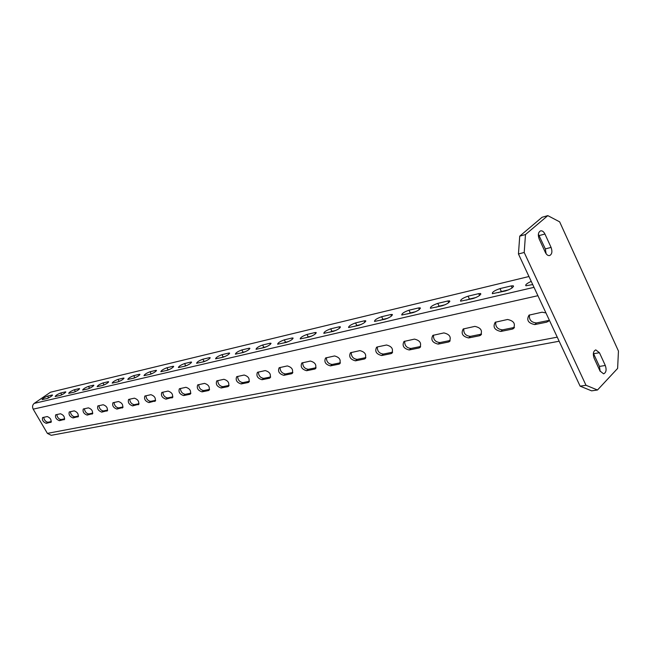 <?xml version="1.0" encoding="UTF-8"?>
<svg xmlns="http://www.w3.org/2000/svg" width="651" height="651" viewBox="0 0 651 651"><rect width="100%" height="100%" fill="white"/><g stroke="black" fill="none" stroke-linecap="round" stroke-linejoin="round"><path stroke-width="0.98" d="M546.099 253.719L545.326 248.91L538.377 234.205M539.174 238.99C537.734 234.897 538.206 232.187 540.582 230.861C542.267 230.568 543.715 231.626 544.936 234.018L551.08 247.413C552.52 251.538 552.032 254.256 549.623 255.558C547.979 255.819 546.563 254.785 545.375 252.45L539.174 238.99M580.114 386.157L586.006 385.286L597.496 389.998L591.613 390.844L580.114 386.157L518.448 253.98L519.734 236.142L542.08 217.271L547.808 215.627L525.479 234.555L524.21 252.474L518.448 253.98M600.181 371.347L599.441 366.415L593.378 353.281M586.006 385.286L524.21 252.474M519.734 236.142L525.479 234.555M597.496 389.998L617.62 368.417L618.45 351.044L559.657 221.853L547.808 215.627M605.3 365.48C606.732 369.817 606.171 372.608 603.615 373.837L600.035 371.037L594.127 358.237C592.703 353.916 593.248 351.133 595.779 349.888L599.449 352.728L605.3 365.48L599.441 366.415M559.152 341.23L51.217 435.316L47.377 433.379L33.193 409.145C32.102 406.826 32.444 404.906 34.218 403.384L50.501 392.219L528.962 276.52M531.232 281.387C526.854 283.388 525.088 284.853 525.927 285.789L532.713 284.56M513.549 286.424L513.257 285.789C513.639 287.319 511.076 289.036 505.567 290.932L492.376 293.691C492.026 292.169 494.565 290.476 499.976 288.596L511.23 285.919L512.158 287.88M513.257 285.789L511.23 285.919M480.853 294.106L480.576 293.528C480.869 295.033 478.355 296.718 473.033 298.565L460.582 301.177C460.33 299.68 462.82 298.012 468.053 296.181L478.721 293.65L479.592 295.473M480.576 293.528L478.721 293.65M449.857 301.397L449.597 300.868C449.8 302.357 447.335 304.001 442.192 305.799L430.425 308.273C430.262 306.8 432.703 305.164 437.765 303.382L447.888 300.974L448.71 302.666M449.597 300.868L447.888 300.974M420.424 308.314L420.188 307.833C420.31 309.298 417.885 310.909 412.913 312.675L401.781 315.019C401.691 313.562 404.092 311.959 408.991 310.218L418.609 307.931L419.382 309.51M420.188 307.833L418.609 307.931M392.455 314.897L392.236 314.466C392.284 315.906 389.9 317.485 385.083 319.202L374.528 321.431C374.512 319.999 376.872 318.429 381.616 316.72L390.771 314.547L391.503 316.012M392.236 314.466L390.771 314.547M365.829 321.163L365.626 320.764C365.61 322.188 363.266 323.734 358.595 325.419L348.578 327.534C348.627 326.118 350.946 324.58 355.552 322.92L364.275 320.845L364.959 322.204M365.626 320.764L364.275 320.845M340.457 327.136L340.27 326.778C340.188 328.177 337.885 329.699 333.353 331.343L323.832 333.353C323.946 331.961 326.232 330.456 330.7 328.828L339.016 326.851L339.667 328.12M340.27 326.778L339.016 326.851M316.256 332.84L316.085 332.515C315.947 333.89 313.676 335.379 309.274 336.99L300.217 338.911C300.38 337.543 302.634 336.054 306.971 334.468L314.913 332.58L315.532 333.76M316.085 332.515L314.913 332.58M293.137 338.292L292.983 337.991C292.787 339.342 290.549 340.815 286.277 342.385L277.651 344.216C277.863 342.865 280.085 341.409 284.3 339.855L291.892 338.048L292.47 339.147M292.983 337.991L291.892 338.048M271.044 343.5L270.897 343.223C270.653 344.566 268.448 346.006 264.298 347.544L256.063 349.294C256.323 347.968 258.512 346.535 262.613 345.006L269.88 343.28L270.425 344.306M270.897 343.223L269.88 343.28M249.894 348.488L249.756 348.236C249.471 349.554 247.299 350.97 243.254 352.484L235.393 354.16C235.703 352.842 237.859 351.434 241.855 349.937L248.812 348.285L249.325 349.245M249.756 348.236L248.812 348.285M229.64 353.273L229.51 353.037C229.185 354.339 227.044 355.731 223.106 357.212L215.595 358.815C215.945 357.521 218.061 356.138 221.958 354.665L228.631 353.086L229.111 353.981M229.51 353.037L228.631 353.086M210.216 357.855L210.102 357.643C209.728 358.921 207.62 360.288 203.787 361.744L196.594 363.282C196.984 362.005 199.076 360.646 202.868 359.206L209.272 357.684L209.728 358.522M210.102 357.643L209.272 357.684M191.581 362.257L191.475 362.054C191.069 363.323 188.993 364.666 185.25 366.098L178.366 367.571C178.789 366.31 180.848 364.975 184.55 363.559L190.694 362.094L191.125 362.884M191.475 362.054L190.694 362.094M173.687 366.48L173.581 366.301C173.142 367.546 171.099 368.873 167.445 370.273L160.846 371.688C161.302 370.443 163.336 369.133 166.949 367.742L172.857 366.334L173.264 367.083M173.581 366.301L172.857 366.334M156.484 370.549L156.386 370.378C155.915 371.607 153.896 372.909 150.332 374.284L144.001 375.643C144.481 374.423 146.491 373.129 150.023 371.762L155.703 370.411L156.085 371.111M156.386 370.378L155.703 370.411M139.932 374.455L139.851 374.301C139.347 375.513 137.353 376.799 133.87 378.15L127.791 379.46C128.304 378.247 130.29 376.978 133.732 375.635L139.2 374.333L139.566 374.992M139.851 374.301L139.2 374.333M124.007 378.223L123.926 378.085C123.397 379.281 121.428 380.542 118.026 381.868L112.184 383.122C112.721 381.934 114.682 380.68 118.051 379.362L123.316 378.109L123.666 378.727M123.926 378.085L123.316 378.109M108.66 381.852L108.587 381.722C108.033 382.902 106.097 384.139 102.76 385.449L97.145 386.661C97.707 385.482 99.636 384.253 102.939 382.951L108.009 381.746L108.343 382.324M108.587 381.722L108.009 381.746M93.874 385.351L93.801 385.229C93.223 386.393 91.311 387.614 88.048 388.899L82.644 390.071C83.23 388.907 85.135 387.695 88.365 386.417L93.256 385.254L93.573 385.799M93.801 385.229L93.256 385.254M79.601 388.728L79.536 388.614C78.942 389.762 77.046 390.966 73.864 392.227L68.656 393.359C69.258 392.211 71.138 391.015 74.304 389.762L79.023 388.639L79.324 389.152M79.536 388.614L79.023 388.639M65.832 391.983L65.767 391.878C65.157 393.017 63.285 394.205 60.161 395.442L55.148 396.532C55.766 395.401 57.63 394.221 60.722 392.984L65.287 391.902L65.564 392.39M65.767 391.878L65.287 391.902M52.528 395.133L52.471 395.035C51.836 396.15 49.997 397.322 46.937 398.55L42.095 399.6C42.738 398.485 44.577 397.313 47.604 396.101L52.015 395.051L52.283 395.515M52.471 395.035L52.015 395.051M545.945 312.919L542.08 312.203L529.019 315.149C526.252 320.056 528.164 323.197 534.756 324.58L546.734 322.155L548.467 320.512L536.489 322.945C531.24 322.465 528.905 319.787 529.483 314.921M549.298 320.113L546.734 322.155M512.134 329.154L513.216 328.747C515.852 323.929 513.956 320.845 507.544 319.486L495.216 322.261C492.636 326.997 494.491 330.057 500.806 331.44L512.134 329.154L513.875 327.543L502.548 329.845C497.527 329.341 495.265 326.729 495.761 322.009M479.388 335.77L480.373 335.403C482.839 330.757 480.999 327.746 474.856 326.379L463.203 328.991C460.786 333.572 462.601 336.551 468.647 337.942L479.388 335.77L481.138 334.191L470.396 336.372C465.603 335.859 463.406 333.304 463.813 328.722M448.344 342.052L449.255 341.71C451.558 337.218 449.76 334.288 443.868 332.913L432.842 335.379C430.58 339.806 432.354 342.719 438.156 344.11L448.344 342.052L450.093 340.497L439.905 342.572C435.324 342.044 433.192 339.553 433.509 335.102M418.878 348.008L419.716 347.691C421.872 343.354 420.123 340.489 414.459 339.114L404.011 341.45C401.895 345.73 403.62 348.57 409.194 349.969L418.878 348.008L420.627 346.487L410.944 348.456C406.558 347.919 404.491 345.494 404.727 341.165M377.32 346.95L376.587 347.227C374.61 351.369 376.294 354.136 381.657 355.536L390.869 353.672L392.618 352.183L383.406 354.054C379.207 353.509 377.189 351.141 377.352 346.942L386.507 345.006C391.951 346.389 393.66 349.18 391.642 353.379L390.869 353.672M364.21 359.059L364.926 358.791C366.814 354.722 365.146 351.996 359.905 350.62L350.482 352.72C348.627 356.74 350.279 359.442 355.438 360.833L364.21 359.059L365.87 357.668M338.813 364.194L339.472 363.95C341.246 359.995 339.61 357.334 334.565 355.959L325.59 357.96C323.856 361.858 325.467 364.503 330.448 365.886L338.813 364.194L340.343 362.933M314.579 369.101L315.198 368.865C316.858 365.032 315.255 362.428 310.389 361.061L301.844 362.957C300.209 366.741 301.795 369.329 306.597 370.712L314.579 369.101L316.004 367.945M291.436 373.772L292.014 373.56C293.568 369.841 292.006 367.294 287.311 365.927L279.149 367.742C277.627 371.412 279.173 373.943 283.812 375.318L291.436 373.772L292.755 372.722M269.319 378.247L269.856 378.052C271.312 374.431 269.774 371.941 265.242 370.582L257.454 372.307C256.022 375.879 257.544 378.353 262.019 379.72L269.319 378.247L270.539 377.279M248.153 382.528L248.649 382.34C250.025 378.825 248.511 376.384 244.133 375.033L236.687 376.685C235.336 380.16 236.834 382.576 241.163 383.944L248.153 382.528L249.292 381.641M227.874 386.629L228.346 386.45C229.632 383.032 228.151 380.648 223.911 379.297L216.783 380.876C215.522 384.253 216.986 386.621 221.177 387.98L227.874 386.629L228.94 385.807M208.442 390.559L208.881 390.397C210.086 387.06 208.629 384.725 204.528 383.382L197.701 384.896C196.521 388.183 197.953 390.51 202.013 391.853L208.442 390.559L209.427 389.803M189.791 394.327L190.206 394.172C191.329 390.925 189.905 388.639 185.926 387.304L179.383 388.753C178.276 391.959 179.684 394.237 183.623 395.572L189.791 394.327L190.719 393.627M171.88 397.948L172.271 397.81C173.329 394.644 171.921 392.398 168.064 391.072L161.79 392.455C160.748 395.588 162.14 397.818 165.948 399.144L172.743 397.297M154.669 401.431L155.028 401.293C156.02 398.209 154.645 396.003 150.902 394.693L144.872 396.02C143.895 399.071 145.263 401.26 148.965 402.587L155.475 400.829M138.11 404.776L138.451 404.653C139.379 401.634 138.028 399.478 134.391 398.176L128.597 399.445C127.686 402.432 129.028 404.572 132.625 405.89L138.866 404.214M122.176 407.998L122.494 407.884C123.364 404.938 122.038 402.823 118.506 401.521L112.932 402.749C112.078 405.663 113.396 407.762 116.887 409.072L122.884 407.477M106.821 411.106L107.13 410.993C107.944 408.12 106.634 406.037 103.2 404.751L97.837 405.931C97.032 408.771 98.334 410.838 101.727 412.132L107.496 410.618M92.027 414.093L92.312 413.987C93.077 411.18 91.791 409.137 88.446 407.86L83.279 408.999C82.531 411.774 83.808 413.808 87.112 415.086L92.654 413.637M77.754 416.982L78.022 416.884C78.738 414.134 77.469 412.132 74.222 410.862L69.242 411.953C68.534 414.671 69.795 416.664 73.01 417.942L78.348 416.559M63.977 419.765L64.237 419.675C64.905 416.99 63.652 415.012 60.486 413.759L55.685 414.809C55.026 417.47 56.263 419.431 59.404 420.692L64.539 419.366M50.672 422.458L50.916 422.369C51.543 419.74 50.314 417.804 47.23 416.55L42.592 417.568C41.973 420.172 43.194 422.1 46.254 423.353L51.201 422.084M549.232 320.276L548.467 320.512M514.461 327.372L513.875 327.543M481.553 334.077L481.138 334.191M355.438 360.833L357.179 359.385L365.895 357.611M357.179 359.385C353.159 358.839 351.198 356.52 351.288 352.435M330.448 365.886L332.181 364.462L340.4 362.794M332.181 364.462C328.324 363.917 326.411 361.655 326.436 357.676M306.597 370.712L308.322 369.312L316.077 367.734M308.322 369.312C304.627 368.767 302.756 366.554 302.715 362.68M283.812 375.318L285.529 373.943L292.852 372.453M285.529 373.943C281.973 373.397 280.15 371.233 280.06 367.457M262.019 379.72L263.736 378.369L270.661 376.97M263.736 378.369C260.31 377.824 258.528 375.708 258.39 372.022M241.163 383.944L242.872 382.617L249.423 381.283M242.872 382.617C239.576 382.064 237.835 379.997 237.648 376.4M221.177 387.98L222.87 386.678L229.079 385.416M222.87 386.678C219.696 386.133 217.995 384.106 217.768 380.591M202.013 391.853L203.698 390.576L209.581 389.379M203.698 390.576C200.638 390.03 198.97 388.045 198.701 384.611M183.623 395.572L185.291 394.311L190.873 393.18M185.291 394.311C182.337 393.774 180.709 391.821 180.408 388.468M165.948 399.144L167.616 397.907L172.906 396.833M167.616 397.907C164.76 397.37 163.165 395.458 162.823 392.179M148.965 402.587L150.617 401.358L155.646 400.341M150.617 401.358C147.85 400.821 146.288 398.949 145.93 395.743M132.625 405.89L134.261 404.686L139.037 403.718M134.261 404.686C131.592 404.149 130.062 402.31 129.663 399.169M116.887 409.072L118.515 407.884L123.055 406.965M118.515 407.884C115.927 407.355 114.43 405.549 114.015 402.473M101.727 412.132L103.338 410.968L107.659 410.089M103.338 410.968C100.832 410.439 99.367 408.665 98.928 405.654M87.112 415.086L88.715 413.938L92.824 413.108M88.715 413.938C86.282 413.418 84.842 411.676 84.378 408.722M73.01 417.942L74.596 416.811L78.511 416.013M74.596 416.811C72.245 416.282 70.829 414.573 70.349 411.676M59.404 420.692L60.974 419.578L64.701 418.821M60.974 419.578C58.688 419.057 57.296 417.381 56.8 414.532M46.254 423.353L47.808 422.255L51.364 421.531M47.808 422.255C45.594 421.734 44.227 420.082 43.715 417.299M532.64 284.414L531.777 284.78M499.976 288.596L501.376 291.542L508.789 289.801M501.376 291.542L498.202 292.665M468.053 296.181L469.428 299.045L476.117 297.474M469.428 299.045L466.393 300.127M437.765 303.382L439.124 306.165L445.154 304.749M439.124 306.165L436.203 307.207M408.991 310.218L410.333 312.928L415.753 311.658M410.333 312.928L407.526 313.937M381.616 316.72L382.943 319.364L387.809 318.225M382.943 319.364L380.249 320.341M355.552 322.92L356.862 325.492L361.224 324.467M356.862 325.492L354.266 326.436M330.7 328.828L331.986 331.335L335.883 330.423M331.986 331.335L329.487 332.246M306.971 334.468L308.24 336.917L311.715 336.103M308.24 336.917L305.832 337.796M284.3 339.855L285.553 342.247L288.629 341.523M285.553 342.247L283.226 343.101M262.613 345.006L263.858 347.349L266.568 346.706M263.858 347.349L261.604 348.179M241.855 349.937L243.075 352.232L245.451 351.67M243.075 352.232L240.903 353.037M221.958 354.665L223.163 356.903L225.23 356.423M223.163 356.903L221.055 357.692M202.868 359.206L204.064 361.395L205.838 360.98M204.064 361.395L202.022 362.159M184.55 363.559L185.722 365.699L187.236 365.349M185.722 365.699L183.745 366.448M166.949 367.742L168.104 369.841L169.374 369.54M168.104 369.841L166.184 370.565M150.023 371.762L151.162 373.82L152.204 373.576M151.162 373.82L149.299 374.528M133.732 375.635L134.863 377.653L135.693 377.458M134.863 377.653L133.056 378.337M118.051 379.362L119.166 381.34L119.792 381.193M119.166 381.34L117.408 382.015M102.939 382.951L104.038 384.896L104.486 384.79M104.038 384.896L102.329 385.547M88.365 386.417L89.724 388.256M89.447 388.321L87.787 388.964M74.304 389.762L75.492 391.601M75.378 391.633L73.75 392.252M60.722 392.984L61.78 394.815L60.201 395.434M48.451 397.964L47.141 398.493M539.191 235.581L544.936 234.018M593.598 353.721L599.449 352.728M551.08 247.413L545.326 248.91M34.218 403.384L534.015 287.343M33.193 409.145L537.913 295.7M47.377 433.379L557.256 337.161M47.604 396.101L48.638 397.875M534.756 324.58L536.489 322.945M500.806 331.44L502.548 329.845M468.647 337.942L470.396 336.372M438.156 344.11L439.905 342.572M409.194 349.969L410.944 348.456M381.657 355.536L383.406 354.054M547.906 321.716L549.005 320.666M513.216 328.747L514.184 327.844M480.373 335.403L481.244 334.614M449.255 341.71L450.028 341.026M419.716 347.691L420.408 347.097M391.642 353.379L392.26 352.858M364.926 358.791L365.48 358.327M339.472 363.95L339.977 363.535M315.198 368.865L315.645 368.499M292.014 373.56L292.421 373.235"/></g></svg>
